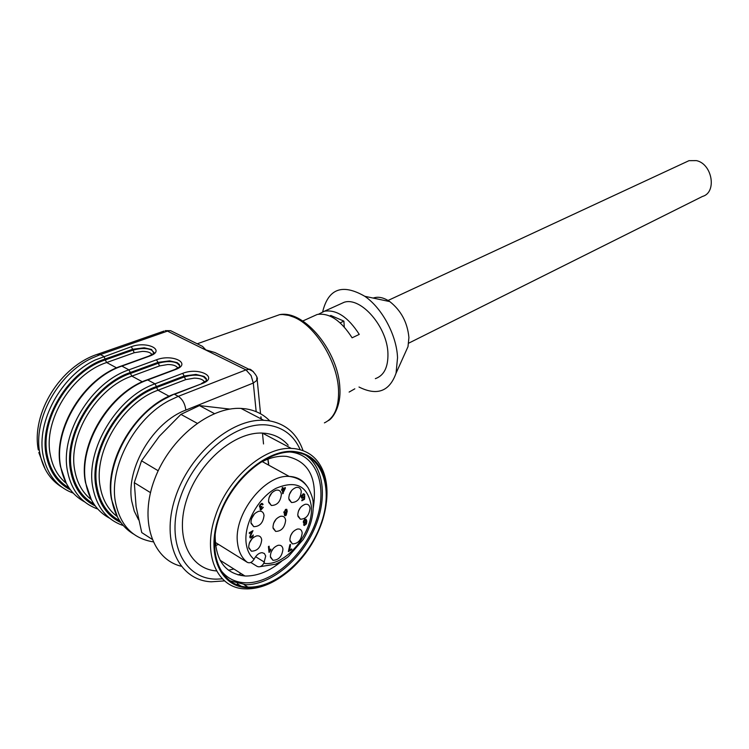 <?xml version="1.0" encoding="UTF-8"?>
<svg xmlns="http://www.w3.org/2000/svg" width="749" height="749" viewBox="0 0 749 749"><rect width="100%" height="100%" fill="white"/><g stroke="black" fill="none" stroke-linecap="round" stroke-linejoin="round"><path stroke-width="1.12" d="M215.16 534.084C214.954 559.849 224.878 573.818 244.923 575.99L246.393 576.028C258.171 575.85 269.893 570.935 281.558 561.291M313.232 508.206C317.819 478.48 308.963 461.206 286.652 456.394L284.124 456.225C275.716 456.029 266.925 458.65 257.75 464.09M219.579 568.575C226.095 577.975 235.139 582.722 246.711 582.834C273.647 582.862 305.264 553.577 316.415 520.162C327.912 486.775 316.911 454.877 290.724 452.087L290.003 452.012M229.55 580.718L246.065 584.735C271.812 584.688 301.997 558.745 315.132 527.156C328.465 495.604 323.062 462.564 301.501 452.864M249.792 587.122C277.523 587.047 310.02 556.797 321.518 522.371C333.38 487.974 322.154 455.102 295.237 452.218L292.129 452.012C265.455 450.87 230.636 481.298 218.905 517.971C206.836 554.616 221.283 586.327 247.872 587.076L249.792 587.122M295.424 451.666C268.741 447.659 230.879 478.836 218.727 517.119C205.338 555.337 221.376 588.826 249.614 587.665C264.022 587.244 278.179 580.775 292.082 568.266C305.751 555.486 315.694 540.198 321.901 522.39C327.959 503.983 328.399 487.768 323.25 473.733C317.997 460.822 308.719 453.463 295.424 451.666M282.879 575.672C270.951 584.248 259.126 588.658 247.385 588.892L245.269 588.845C217.304 588.545 201.968 554.503 215.384 516.098C227.434 478.293 263.976 446.75 291.277 448.408L294.619 448.632C308.335 450.524 317.894 458.135 323.306 471.467C326.751 480.446 327.781 490.726 326.405 502.307M228.511 570.261L233.875 568.997M288.196 445.234C282.429 438.511 274.949 434.551 265.755 433.353L262.403 433.091C234.737 431.602 198.934 461.908 186.847 499.087C174.414 536.247 189.188 569.128 216.545 570.925M300.209 449.7C293.964 435.628 283.394 427.464 268.498 425.189C237.377 420.526 194.281 454.812 180.041 498.431C165.332 542.023 184.282 579.689 216.882 579.117L222.369 578.837M238.098 574.932L241.225 573.65M224.569 580.896L211.171 581.795C178.899 580.372 160.717 542.229 175.06 498.328C188.991 454.409 231.291 418.551 263.779 420.292L268.264 420.657C285.416 423.447 297.007 433.428 303.036 450.598M242.835 574.67L240.953 575.56M220.524 561.095L221.039 560.861M269.79 420.891C263.292 414.253 255.184 410.227 245.485 408.814L240.991 408.411C209.973 406.595 170.051 438.062 154.697 478.995C139.024 519.881 152.084 559.11 181.043 566.197M229.924 409.094L199.431 405.584L180.912 414.375L159.35 436.264L141.514 460.794L134.296 482.656L136.093 506.605L141.748 532.576L151.991 539.224M199.431 405.584L214.411 413.598M180.912 414.375L197.127 423.26M141.514 460.794L158.179 470.756M134.296 482.656L150.474 492.636M215.188 542.323L247.31 562.34C249.801 563.445 252.048 562.424 254.061 559.278L254.707 558.099C256.795 554.616 259.285 552.809 262.169 552.678L264.36 553.492L265.717 556.039L263.807 563.342C261.822 566.45 259.585 567.452 257.094 566.366L250.803 562.452M267.964 459.128L268.722 464.249M218.605 544.448L215.506 545.515M282.261 489.209L282.13 487.777L282.804 487.412L282.935 488.844L285.294 487.533L285.36 488.208L282.682 493.741L282.326 489.883L281.587 490.286L281.521 489.612L282.261 489.209M303.673 494.527L301.978 496.681L302.633 497.542L304.759 496.007L304.497 499.293L301.875 500.781L301.81 500.089L303.925 498.9L304.075 497.177L301.894 498.235L301.295 497.139L301.594 495.529L303.841 493.76L304.768 494.714L304.094 495.164L302.858 494.078M251.851 532.464L249.342 533.466L249.267 532.764L252.984 530.657L250.681 535.629L251.018 537.286L253.302 534.973L252.9 536.556L250.606 538.035L250.185 535.31L251.851 532.464M269.443 552.135L269.013 552.388L268.423 546.573L269.097 546.19L269.546 550.712L270.801 549.083L270.876 549.766L269.443 552.135L268.957 551.835M285.641 520.293C285.172 517.194 283.506 515.864 280.622 516.286C275.772 518.205 273.216 521.95 272.973 527.521L275.66 531.406C281.446 531.275 284.77 527.568 285.641 520.293M301.276 491.541C300.817 488.357 299.141 486.99 296.229 487.43C291.511 489.303 289.02 493.001 288.777 498.516L291.511 502.523C297.175 502.401 300.424 498.74 301.276 491.541M310.039 508.29C309.609 505.219 307.998 503.89 305.199 504.302C300.518 506.165 298.036 509.835 297.765 515.312L300.396 519.207C305.957 519.057 309.178 515.415 310.039 508.29M302.184 532.932C301.763 529.936 300.171 528.644 297.419 529.047C292.672 530.929 290.153 534.627 289.872 540.132L292.428 543.905C298.046 543.746 301.304 540.085 302.184 532.932M282.963 549.157C282.513 546.171 280.894 544.888 278.094 545.3C273.207 547.219 270.632 550.974 270.361 556.554L272.936 560.289C278.722 560.13 282.064 556.423 282.963 549.157M281.381 494.321C280.894 491.101 279.152 489.715 276.147 490.164C271.297 492.093 268.76 495.838 268.545 501.427L271.353 505.481C277.205 505.369 280.547 501.652 281.381 494.321M264.032 515.368C263.526 512.185 261.766 510.827 258.751 511.277C253.771 513.234 251.168 517.044 250.962 522.69L253.761 526.669C259.753 526.566 263.18 522.802 264.032 515.368M261.71 539.87C261.223 536.79 259.51 535.469 256.57 535.909C251.542 537.876 248.921 541.686 248.696 547.35L251.392 551.189C257.394 551.067 260.839 547.294 261.71 539.87M289.919 548.418L289.123 550.459L291.717 548.923L291.773 549.597L288.346 551.62L289.844 544.804L290.518 544.411L289.919 548.418L289.404 548.109M306.435 523.841L304.356 525.508L303.56 524.693L305.686 524.16L306.172 521.744L304.216 523.457L303.382 521.154L304.731 519.366L306.098 519.263L306.781 521.098L306.435 523.841L305.976 523.579M286.783 509.301L287.213 511.408L286.015 515.49L284.835 515.687L284.433 514.029L284.994 513.224L284.18 513.084L285.453 509.507L286.783 509.301M260.998 507.775L261.232 509.301L263.339 507.27L260.952 510.013L260.306 509.76L260.671 507.457L259.472 506.558L259.866 504.929L262.103 503.365L263.114 504.349L262.44 504.826L261.747 504.105C260.137 504.966 259.837 505.893 260.839 506.867L261.888 506.352L261.878 507.036L260.596 507.541M282.935 488.844L282.186 488.423M285.36 488.208L284.723 487.852M283.234 493.441L282.626 493.095M282.326 489.883L281.69 489.528M304.497 499.293L303.86 498.937M301.8 497.083L301.323 497.355M303.261 493.872L304.768 494.714M251.467 531.518L252.104 531.902M250.175 535.32L250.681 535.629M249.745 536.593L250.662 537.155M252.422 536.265L252.9 536.556M269.546 550.712L268.797 550.253M273.554 523.42L276.138 519.113M289.283 494.668L291.782 490.305M298.42 511.099L300.546 507.438M290.649 535.619L292.662 532.258M271.119 552.05L273.441 548.296M268.975 497.739L271.878 492.795M251.421 518.87L254.52 513.786M249.267 543.212L252.198 538.522M291.773 549.597L291.183 549.242M305.068 519.207L305.199 519.806M285.846 509.32L285.856 509.807M286.698 511.108L287.213 511.408M283.88 512.588L284.994 513.224M260.146 509.535L260.952 510.013M259.5 506.783L260.671 507.457M261.57 503.45L263.114 504.349M261.12 503.665L261.944 504.143M261.878 507.036L261.354 506.736M273.563 528.925L274.368 529.88M282.991 489.509L283.244 492.196L284.704 488.573L282.991 489.509L282.251 489.097M284.704 488.573L284.068 488.217M283.244 492.196L282.504 491.784M305.751 521.772L305.274 519.806L303.907 521.856L304.534 522.699L305.751 521.772M303.251 522.034L304.216 522.587M304.646 519.413L305.339 519.806M286.558 514.282L286.446 512.971L285.172 513.683L285.303 514.984L286.558 514.282M285.65 512.522L286.446 512.971M284.32 514.423L285.2 514.928M286.483 511.698L286.081 509.938L284.742 510.884L285.154 512.644L286.483 511.698M285.416 509.526L286.146 509.947M260.998 416.884L261.251 418.981M256.879 377.374L256.701 380.52L253.302 383.039L251.084 375.558L245.972 369.884L249.08 369.332L253.34 371.588M197.521 343.941L202.548 346.422L205.844 349.905L215.01 352.554L228.492 359.202M146.935 379.921L174.901 369.463L179.666 366.795L179.432 364.529L177.148 362.6L169.611 360.859L157.945 362.385L156.522 359.782C172.523 353.519 192.362 363.546 175.406 369.575L147.712 379.94L154.977 383.834L182.7 373.358L184.16 376.007L195.957 374.416L204.168 376.466L206.303 378.601L206.396 380.679L201.453 383.516M182.7 373.358C198.728 366.832 219.317 377.243 202.305 383.516L173.693 394.311M73.215 493.114C57.158 487.103 47.14 474.585 43.152 455.551C36.074 421.65 61.296 375.792 95.179 360.007L131.3 346.712L132.685 349.259L144.22 347.798L151.56 349.474L153.919 353.416L148.761 356.131M131.3 346.712C147.263 340.683 166.39 350.354 149.491 356.14L149.042 356.037M175.406 369.575L174.92 369.463M119.643 520.714C107.444 514.104 99.879 502.766 96.949 486.681C89.843 450.252 120.477 399.994 156.532 387.523L158.002 390.229L185.733 379.612L184.273 376.962C192.427 374.575 198.934 374.556 203.784 376.925L206.565 379.771M69.03 487.871C57.467 481.055 50.192 470.1 47.206 454.999C39.669 419.496 69.479 371.373 105.272 359.932L132.816 350.186C140.859 347.976 147.141 347.976 151.654 350.167L154.079 352.573M93.859 503.993C81.987 497.27 74.572 486.11 71.604 470.541C64.274 434.579 94.486 385.407 130.42 373.47L158.076 363.331C166.175 361.027 172.56 361.018 177.241 363.293L179.835 365.915M375.343 378.657C384.022 375.586 388.216 367.225 387.935 353.556C387.42 327.135 361.037 296.613 344.175 302.268L339.475 304.394M349.118 392.073L354.829 388.815M344.175 302.268L324.429 311.209C336.573 309.393 348.173 317.127 359.258 334.391L352.105 337.808C340.992 320.45 329.373 312.67 317.248 314.458L312.595 316.565M324.429 311.209L318.634 314.177M256.177 411.669L253.302 383.039L185.836 410.096C185.022 403.777 182.513 399.189 178.29 396.343L245.972 369.884L167.467 331.114L100.394 354.567L103.783 356.374L105.178 358.968L132.685 349.259L134.211 352.732L106.676 362.525L116.619 367.89M95.254 505.959C82.09 499.396 73.889 487.739 70.649 470.99C63.188 434.504 93.878 384.583 130.335 372.496L157.945 362.385L159.5 365.924L131.852 376.11L142.385 381.793M358.996 387.027C377.15 396.081 389.508 391.474 396.052 373.208L397.541 357.788C396.783 335.524 382.215 308.176 364.819 296.304C342.424 283.422 328.38 288.571 322.679 311.762M329.757 315.966L330.833 315.479L343.894 321.124L344.278 327.004M405.452 352.311L407.999 346.665L408.917 337.537C407.484 322.482 401.099 310.507 389.77 301.585C383.703 297.484 378.17 296.314 373.171 298.074M340.149 322.866L343.894 321.124M686.093 162.027L689.005 160.67L696.486 160.623C712.439 164.031 717.074 192.577 702.468 196.444L408.692 343.164M307.024 486.213C302.858 480.025 296.922 476.757 289.198 476.42C264.79 474.183 233.136 514.376 237.564 543.203C238.622 551.77 241.871 558.155 247.31 562.34M263.807 563.342C285.856 566.89 314.393 531.537 311.247 505.669C307.661 485.726 295.883 479.95 275.932 488.348C258.171 497.842 243.846 523.879 246.112 542.856C246.973 550.084 249.623 555.561 254.061 559.278M264.453 562.162L255.587 556.704M268.797 550.309L269.958 551.011M289.826 545.824L290.425 546.18M303.963 524.422L304.487 524.731M185.836 410.096C153.405 421.987 125.701 467.985 131.721 501.09L134.258 511.136L138.556 519.797M202.305 383.516L174.526 394.32L178.29 396.343L169.583 400.378C135.241 417.811 108.905 466.552 115.374 501.736C119.999 525.105 132.573 538.475 153.086 541.836M324.401 422.867C334.569 418.045 339.26 406.763 338.482 389.012C337.069 360.999 315.273 325.946 294.123 317.276L288.721 315.376L282.551 314.505L279.649 314.646L271.728 317.454M149.491 356.14L121.9 366.092L128.903 369.847L156.522 359.782M133.65 534.121C121.862 527.099 114.55 515.527 111.723 499.396C105.216 464.277 131.496 415.686 165.819 398.337L173.983 394.189C136.224 407.437 104.177 460.261 111.339 498.544M123.313 525.573C106.807 519.946 96.621 507.185 92.773 487.281C85.274 449.26 117.331 396.745 154.977 383.834L156.457 386.54L184.16 376.007L184.273 376.962L156.532 387.523M85.367 481.972C77.952 444.176 109.569 392.495 147.207 379.818L147.712 379.94C110.094 392.691 78.158 444.887 85.723 482.768C88.85 499.546 96.827 511.361 109.644 518.224M202.558 346.422L170.575 330.674L165.239 330.646L170.575 330.674L174.676 332.696M62.148 487.327C50.389 480.193 42.965 468.911 39.875 453.463C32.769 419.609 57.945 373.891 91.799 358.181L100.394 354.567L97.014 354.436M38.311 449.943C31.158 413.476 60.304 365.84 98.203 354.034L163.994 331.077M84.665 501.896C71.904 494.967 63.918 483.264 60.706 466.777C52.917 429.374 84.422 378.311 121.9 366.092L121.169 366.074M97.791 509.039C81.51 503.216 71.408 490.567 67.485 471.112C59.761 433.577 91.387 382.205 128.903 369.847L130.335 372.496M156.457 386.54C119.868 399.161 88.757 450.186 95.984 487.159C99.186 504.386 107.51 516.201 120.963 522.615M70.5 489.893C57.607 483.217 49.528 471.73 46.251 455.439C38.592 419.412 68.871 370.549 105.178 358.968M169.152 396.249L158.002 390.229C123.014 402.4 93.307 451.188 100.16 486.56C102.463 499.714 108.137 509.704 117.19 516.52M185.733 379.612L194.178 378.151C199.758 378.217 203.176 379.509 204.449 382.018M66.249 483.264C57.926 476.448 52.608 466.992 50.305 454.877C43.03 420.404 71.941 373.695 106.676 362.525L105.272 359.932M151.991 354.605C150.652 352.507 147.478 351.431 142.469 351.384L134.211 352.732M91.247 499.592C82.559 492.758 77.063 483.039 74.76 470.419C67.691 435.497 96.986 387.776 131.852 376.11L130.42 373.47M159.5 365.924L167.842 364.52C173.131 364.576 176.427 365.755 177.738 368.049M220.047 560.233L244.923 575.99M244.137 584.688L247.872 587.076M323.24 473.733L323.306 471.467M237.274 583.705L241 586.102M262.403 433.091L291.277 448.408M240.991 408.411L263.779 420.292M262.262 461.609L289.198 476.42C297.568 477.497 303.916 481.335 308.223 487.936C311.781 494.836 313.41 500.06 313.129 503.609C313.747 515.462 310.451 527.418 303.242 539.467L288.496 556.46C286.38 558.351 282.092 560.935 275.632 564.194L260.118 566.647M268.657 465.129L267.842 459.174M302.175 497.299L301.285 496.802M303.476 494.48L302.802 494.106M302.306 498.338L301.529 497.898M250.606 538.025L249.894 537.604M273.123 528.41L275.66 531.406M288.974 499.639L291.511 502.523M297.962 516.417L300.396 519.207M290.032 541.078L292.428 543.905M270.483 557.303L272.936 560.289M268.713 502.41L271.353 505.481M251.084 523.457L253.761 526.669M248.799 547.987L251.392 551.189M304.347 525.508L303.748 525.161M304.216 523.457L303.476 523.036M285.126 515.752L284.47 515.378M284.667 513.252L284.002 512.868M260.839 509.067L260.053 508.608M260.905 510.003L260.165 509.573M260.259 507.522L259.66 507.167M261.747 504.105L261.055 503.702M260.343 506.577L259.472 506.071M305.274 519.806L304.628 519.432M286.258 512.925L285.594 512.541M284.657 512.353L283.834 511.885M286.081 509.938L285.388 509.545M257.169 379.574L260.549 413.785M260.849 416.8L261.055 418.878M262.459 433.091L263.526 443.96M257.16 379.584C258.845 377.402 250.625 367.74 249.061 369.332M328.212 420.676C332.425 418.925 341.329 406.454 339.831 387.57C338.436 351.974 304.534 309.665 279.649 314.646L197.221 343.8M249.08 369.332L215.01 352.554M149.023 356.037L121.432 365.98C83.935 378.133 52.73 428.709 60.369 466.028M111.432 499.134L117.509 517.119M85.461 482.534L91.415 499.911M60.472 466.561L66.305 483.358M38.817 452.527L45.249 469.305M317.248 314.458L302.774 321.003M407.999 346.665L396.052 373.208M389.77 301.585L364.819 296.304M386.933 300.986L689.005 160.67"/></g></svg>
